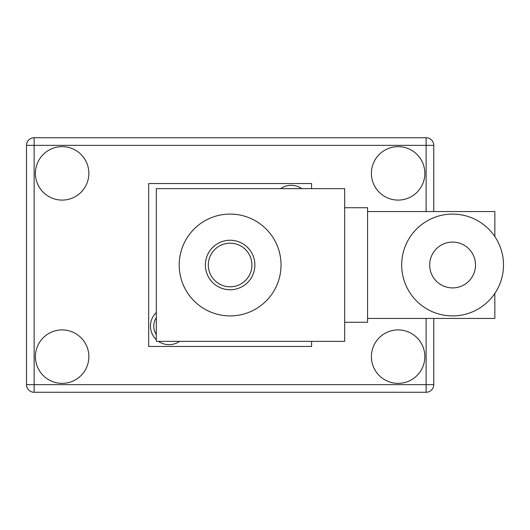 <?xml version="1.0" encoding="UTF-8"?>
<svg xmlns="http://www.w3.org/2000/svg" width="530" height="530" viewBox="0 0 530 530"><rect width="100%" height="100%" fill="white"/><g stroke="black" fill="none" stroke-linecap="round" stroke-linejoin="round"><path stroke-width="0.79" d="M26.546 144.538A7.639 7.639 0 0 0 26.5 145.366L26.546 144.538M433.759 211.549L433.759 145.366A7.639 7.639 0 0 0 426.12 137.734L34.139 137.734A7.639 7.639 0 0 0 26.5 145.366L26.5 384.634A7.639 7.639 0 0 0 34.139 392.266L426.12 392.266A7.639 7.639 0 0 0 433.759 384.634L433.759 318.45M429.684 265A22.909 22.909 0 0 0 464.048 284.842A22.909 22.909 0 0 0 464.048 245.158A22.909 22.909 0 0 0 429.684 265M401.687 265A50.907 50.907 0 0 0 478.047 309.089A50.907 50.907 0 0 0 478.047 220.911A50.907 50.907 0 0 0 401.687 265M494.848 236.605L494.848 211.549L367.575 211.549M494.848 293.395L494.848 318.45L367.575 318.45M344.672 207.727L367.575 207.727L367.575 322.273L344.672 322.273M344.672 188.64L344.672 341.36L156.31 341.36L156.31 188.64L344.672 188.64M426.12 318.45L426.12 384.634L433.759 384.634A7.639 7.639 0 0 1 426.12 392.266L426.12 384.634L26.5 384.634M26.5 145.366L34.139 145.366L34.139 137.734M426.12 137.734L426.12 145.366L433.759 145.366M34.139 392.266L34.139 145.366L426.12 145.366L426.12 211.549M371.397 173.37A26.725 26.725 0 0 1 411.485 150.222A26.725 26.725 0 0 1 411.485 196.511A26.725 26.725 0 0 1 371.397 173.37M35.411 356.63A26.725 26.725 0 0 1 75.498 333.489A26.725 26.725 0 0 1 75.498 379.778A26.725 26.725 0 0 1 35.411 356.63M35.411 173.37A26.725 26.725 0 0 1 75.498 150.222A26.725 26.725 0 0 1 75.498 196.511A26.725 26.725 0 0 1 35.411 173.37M371.397 356.63A26.725 26.725 0 0 1 411.485 333.489A26.725 26.725 0 0 1 411.485 379.778A26.725 26.725 0 0 1 371.397 356.63M311.58 188.64L311.58 183.546L148.678 183.546L148.678 346.454L311.58 346.454L311.58 341.36M156.31 339.624A18.583 18.583 0 0 1 156.31 312.548M179.624 341.36A18.583 18.583 0 0 1 158.457 341.36M280.635 188.64A18.583 18.583 0 0 1 301.802 188.64M156.31 334.529A15.271 15.271 0 0 1 156.31 317.649M179.219 265A50.907 50.907 0 0 1 255.579 220.911A50.907 50.907 0 0 1 255.579 309.089A50.907 50.907 0 0 1 179.219 265M205.368 265A24.764 24.764 0 0 1 242.508 243.555A24.764 24.764 0 0 1 242.508 286.445A24.764 24.764 0 0 1 205.368 265M208.323 265A21.803 21.803 0 0 1 241.031 246.119A21.803 21.803 0 0 1 241.031 283.881A21.803 21.803 0 0 1 208.323 265"/></g></svg>
